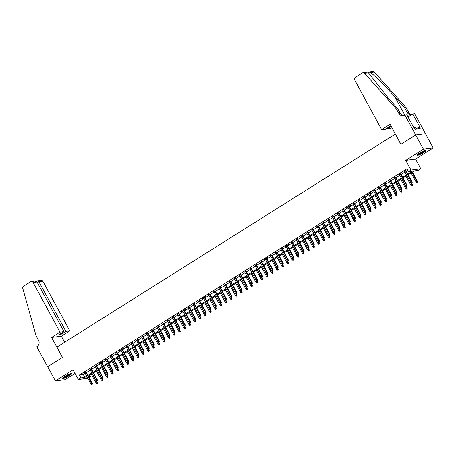 <?xml version="1.0" encoding="UTF-8"?>
<svg xmlns="http://www.w3.org/2000/svg" width="456" height="456" viewBox="0 0 456 456"><rect width="100%" height="100%" fill="white"/><g stroke="black" fill="none" stroke-linecap="round" stroke-linejoin="round"><path stroke-width="0.68" d="M69.05 375.824A5.124 0.809 151.5 0 0 71.489 373.646A5.124 0.809 151.5 0 0 64.929 376.354A5.124 0.809 151.5 0 0 62.483 378.537A5.124 0.809 151.5 0 0 69.05 375.824M423.67 152.555A5.124 0.809 151.5 0 0 426.115 150.372A5.124 0.809 151.5 0 0 419.548 153.085A5.124 0.809 151.5 0 0 417.109 155.262A5.124 0.809 151.5 0 0 423.67 152.555M89.872 375.151L90.676 376.633L89.199 377.557M395.392 134.035L56.92 347.09L62.489 357.35L47.663 366.687L55.398 380.937L65.168 379.688L75.046 373.464M395.295 134.047L400.864 144.307L415.695 134.97L425.465 133.722L433.2 147.972L423.43 149.22L405.766 160.347L411.027 170.037L420.797 168.788L418.215 170.407L414.253 170.915L408.2 174.728M405.766 160.347L415.536 159.093L433.2 147.972M415.536 159.093L420.797 168.788M415.695 134.97L423.43 149.22M86.19 372.022L84.884 372.843M91.348 368.773L90.043 369.594M96.507 365.524L95.201 366.345M101.665 362.275L102.822 361.551L102.161 361.631L99.066 363.58L100.36 363.101M106.824 359.032L105.518 359.852M111.982 355.783L110.677 356.603M117.141 352.534L115.835 353.354M122.299 349.285L123.456 348.561L122.795 348.64L119.7 350.59L120.994 350.111M127.458 346.041L126.152 346.862M132.616 342.792L131.305 343.613M137.775 339.543L136.464 340.364M142.933 336.294L141.622 337.121M148.092 333.051L146.781 333.872M153.25 329.802L151.939 330.623M158.403 326.553L157.098 327.374M163.561 323.304L162.256 324.13M168.72 320.061L167.415 320.882M173.879 316.812L172.573 317.632M179.037 313.563L177.732 314.383M184.195 310.314L185.353 309.584L184.691 309.67L181.596 311.619L182.89 311.14M189.354 307.07L188.049 307.891M194.512 303.821L193.207 304.642M199.671 300.572L198.366 301.393M204.829 297.323L205.987 296.594L205.325 296.679L202.23 298.629L203.524 298.15M209.988 294.08L208.683 294.901M215.146 290.831L213.835 291.652M220.305 287.582L218.994 288.403M225.463 284.333L224.152 285.16M230.622 281.09L229.311 281.911M235.78 277.841L234.469 278.662M240.933 274.592L239.628 275.413M246.092 271.343L244.786 272.169M251.25 268.099L249.945 268.92M256.409 264.85L255.103 265.671M261.567 261.601L260.262 262.422M266.726 258.352L267.883 257.623L267.222 257.708L264.127 259.658L265.42 259.179M271.884 255.109L270.579 255.93M277.043 251.86L275.737 252.681M282.201 248.611L280.896 249.432M287.36 245.362L288.517 244.633L287.856 244.718L284.761 246.667L286.054 246.189M292.518 242.119L291.213 242.94M297.677 238.87L296.366 239.691M302.835 235.621L301.524 236.442M307.994 232.372L306.683 233.198M313.152 229.129L311.841 229.949M318.311 225.88L317 226.7M323.464 222.631L322.158 223.451M328.622 219.382L327.317 220.208M333.781 216.138L332.475 216.959M338.939 212.889L337.634 213.71M344.098 209.64L342.792 210.461M349.256 206.391L350.413 205.662L349.752 205.747L346.657 207.697L347.951 207.218M354.415 203.148L353.109 203.969M359.573 199.899L358.268 200.72M364.732 196.65L363.426 197.471M369.89 193.401L371.047 192.671L370.386 192.757L367.291 194.706L368.585 194.227M375.049 190.158L373.738 190.978M380.207 186.909L378.896 187.73M385.366 183.66L384.055 184.48M390.524 180.411L389.213 181.237M395.683 177.167L394.372 177.988M400.841 173.918L399.53 174.739M407.824 174.038L412.406 171.154L408.451 171.661L406.9 168.811L79.361 375.031L83.317 374.524L85.164 373.361M86.475 372.535L90.322 370.112M91.633 369.292L95.481 366.863M96.792 366.043L100.639 363.62M101.95 362.794L105.798 360.371M107.103 359.545L110.956 357.122M112.261 356.301L116.115 353.873M117.42 353.052L121.273 350.63M122.578 349.803L126.432 347.381M127.737 346.554L131.59 344.132M132.895 343.311L136.749 340.883M138.054 340.062L141.907 337.639M143.212 336.813L147.066 334.39M148.371 333.564L152.224 331.142M153.53 330.321L157.383 327.892M158.688 327.072L162.535 324.649M163.846 323.823L167.694 321.4M169.005 320.574L172.852 318.151M174.163 317.33L178.011 314.902M179.322 314.081L183.169 311.659M184.48 310.832L188.328 308.41M189.633 307.583L193.486 305.161M194.792 304.34L198.645 301.912M199.95 301.091L203.803 298.669M205.109 297.842L208.962 295.42M210.267 294.593L214.12 292.171M215.426 291.35L219.279 288.922M220.584 288.101L224.437 285.678M225.743 284.852L229.596 282.429M230.901 281.603L234.754 279.18M236.06 278.359L239.907 275.931M241.218 275.11L245.066 272.688M246.377 271.861L250.224 269.439M251.535 268.612L255.383 266.19M256.694 265.369L260.541 262.941M261.852 262.12L265.7 259.698M267.011 258.871L270.858 256.449M272.164 255.622L276.017 253.2M277.322 252.379L281.175 249.951M282.481 249.13L286.334 246.707M287.639 245.881L291.492 243.458M292.798 242.632L296.651 240.209M297.956 239.389L301.809 236.96M303.115 236.14L306.968 233.717M308.273 232.891L312.126 230.468M313.432 229.642L317.285 227.219M318.59 226.398L322.438 223.97M323.749 223.149L327.596 220.727M328.907 219.9L332.755 217.478M334.066 216.651L337.913 214.229M339.224 213.408L343.072 210.98M344.383 210.159L348.23 207.736M349.541 206.91L353.389 204.487M354.694 203.661L358.547 201.238M359.852 200.418L363.706 197.989M365.011 197.169L368.864 194.746M370.169 193.92L374.023 191.497M375.328 190.671L379.181 188.248M380.486 187.427L384.34 184.999M385.645 184.178L389.498 181.756M390.803 180.929L394.657 178.507M395.962 177.68L399.815 175.258M401.12 174.437L404.968 172.009M406.279 171.188L407.704 170.287M405.994 170.669L404.689 171.49M87.843 378.286L78.329 379.506L73.068 369.816L55.398 380.937M78.329 379.506L80.906 377.882L84.867 377.374L86.714 376.211M79.361 375.031L80.906 377.882M408.451 171.661L411.027 170.037M87.09 376.901L86.714 377.135L87.181 377.078M88.823 376.867L90.676 376.633M406.894 175.554L403.041 177.977M401.736 178.798L397.883 181.226M396.577 182.047L392.724 184.469M391.419 185.296L387.566 187.718M386.26 188.545L382.407 190.967M381.102 191.788L377.249 194.216M375.943 195.037L372.096 197.459M370.785 198.286L366.937 200.708M365.627 201.535L361.779 203.957M360.468 204.778L356.62 207.206M355.309 208.027L351.462 210.45M350.151 211.276L346.303 213.699M344.998 214.525L341.145 216.948M339.84 217.768L335.986 220.197M334.681 221.017L330.828 223.44M329.523 224.266L325.669 226.689M324.364 227.515L320.511 229.938M319.206 230.759L315.352 233.187M314.047 234.008L310.194 236.43M308.889 237.257L305.035 239.679M303.73 240.506L299.877 242.928M298.572 243.749L294.724 246.177M293.413 246.998L289.566 249.421M288.255 250.247L284.407 252.67M287.776 263.733L288.551 263.38L287.776 263.733L287.058 263.14L287.987 262.553L283.079 253.507L279.249 255.919M277.938 256.739L274.09 259.168M272.779 259.988L268.932 262.411M267.621 263.237L263.773 265.66M262.468 266.486L258.615 268.909M257.309 269.73L253.456 272.158M252.151 272.979L248.298 275.401M246.992 276.228L243.139 278.65M241.834 279.477L237.981 281.899M236.675 282.72L232.822 285.148M236.191 296.212L236.972 295.853L236.191 296.212L235.478 295.613L236.407 295.032L231.494 285.98L227.664 288.391M231.032 299.461L231.813 299.102L231.032 299.461L230.32 298.862L231.249 298.275L226.336 289.229L222.505 291.64M225.874 302.704L226.655 302.351L225.874 302.704L225.161 302.111L226.09 301.524L221.177 292.478L217.347 294.889M220.715 305.953L221.496 305.594L220.715 305.953L220.003 305.355L220.932 304.773L216.019 295.727L212.194 298.138M215.563 309.202L216.338 308.843L215.563 309.202L214.844 308.604L215.773 308.022L210.86 298.971L207.035 301.382M210.404 312.451L211.179 312.092L210.404 312.451L209.686 311.853L210.615 311.266L205.702 302.22L201.877 304.631M205.246 315.695L206.021 315.341L205.246 315.695L204.527 315.102L205.456 314.515L200.549 305.469L196.718 307.88M200.087 318.943L200.868 318.584L200.087 318.943L199.369 318.345L200.298 317.764L195.39 308.718L191.56 311.129M194.929 322.192L195.709 321.833L194.929 322.192L194.21 321.594L195.139 321.013L190.232 311.961L186.401 314.372M189.77 325.442L190.551 325.082L189.77 325.442L189.058 324.843L189.981 324.256L185.073 315.21L181.243 317.621M179.938 318.448L176.084 320.87M174.779 321.691L170.926 324.119M169.621 324.94L165.767 327.362M164.462 328.189L160.609 330.611M159.304 331.438L155.45 333.86M154.145 334.681L150.292 337.109M148.987 337.93L145.133 340.353M143.828 341.179L139.975 343.602M138.67 344.428L134.816 346.851M133.511 347.671L129.664 350.1M128.353 350.92L124.505 353.343M123.194 354.169L119.347 356.592M118.036 357.418L114.188 359.841M112.877 360.662L109.03 363.09M107.719 363.911L103.871 366.333M102.566 367.16L98.713 369.582M97.407 370.409L93.554 372.831M92.249 373.652L88.396 376.08M88.019 375.385L91.873 372.962M93.178 372.142L97.031 369.713M98.336 368.893L102.19 366.47M103.495 365.644L107.348 363.221M108.653 362.395L112.507 359.972M113.812 359.151L117.665 356.723M118.97 355.902L122.818 353.48M124.129 352.653L127.976 350.231M129.287 349.404L133.135 346.982M134.446 346.161L138.293 343.733M139.604 342.912L143.452 340.489M144.763 339.663L148.61 337.24M149.916 336.414L153.769 333.991M155.074 333.171L158.927 330.742M160.233 329.922L164.086 327.499M165.391 326.673L169.244 324.25M170.55 323.424L174.403 321.001M175.708 320.18L179.561 317.752M180.867 316.931L184.72 314.509M186.025 313.682L189.878 311.26M191.184 310.433L195.037 308.011M196.342 307.19L200.19 304.762M201.501 303.941L205.348 301.519M206.659 300.692L210.507 298.27M211.818 297.443L215.665 295.021M216.976 294.2L220.824 291.772M222.135 290.951L225.982 288.528M227.293 287.702L231.141 285.279M232.446 284.453L236.299 282.03M237.605 281.209L241.458 278.781M242.763 277.96L246.616 275.538M247.921 274.711L251.775 272.289M253.08 271.462L256.933 269.04M258.238 268.219L262.092 265.791M263.397 264.97L267.25 262.548M268.555 261.721L272.409 259.299M273.714 258.472L277.567 256.05M278.873 255.229L282.72 252.801M284.031 251.98L287.878 249.557M289.19 248.731L293.037 246.308M294.348 245.482L298.195 243.059M299.507 242.239L303.354 239.81M304.665 238.99L308.512 236.567M309.823 235.741L313.671 233.318M314.976 232.492L318.829 230.069M320.135 229.248L323.988 226.82M325.293 225.999L329.147 223.577M330.452 222.75L334.305 220.328M335.61 219.501L339.463 217.079M340.769 216.258L344.622 213.83M345.927 213.009L349.78 210.586M351.086 209.76L354.939 207.337M356.244 206.511L360.097 204.088M361.403 203.268L365.25 200.839M366.561 200.019L370.409 197.596M371.72 196.77L375.567 194.347M376.878 193.521L380.726 191.098M382.037 190.277L385.884 187.849M387.195 187.028L391.043 184.606M392.348 183.779L396.201 181.357M397.507 180.53L401.36 178.108M402.665 177.287L406.518 174.859M83.317 374.524L84.867 377.374M411.962 182.896L411.449 183.221L412.23 182.862L411.66 182.041L410.731 182.622L404.557 171.245M405.481 170.664L411.66 182.041L412.138 181.978L405.863 170.424M412.23 182.862L412.138 181.978M410.731 182.622L411.449 183.221M416.727 182.548L417.508 182.189L416.727 182.548L416.014 181.95L417.417 181.306L412.406 172.077M417.246 182.223L412.03 172.317M416.014 181.95L411.101 172.904M417.417 181.306L417.508 182.189M425.266 150.355A4.435 0.701 -28.5 0 1 424.644 151.067A4.435 0.701 -28.5 0 1 420.694 153.501A4.435 0.701 -28.5 0 1 417.553 154.544M418.089 154.088A4.104 0.65 151.5 0 0 424.251 150.879A4.104 0.65 151.5 0 0 424.593 150.56M417.234 154.892A5.09 0.804 151.5 0 0 420.979 153.472A5.09 0.804 151.5 0 0 425.135 150.879A5.09 0.804 151.5 0 0 425.733 150.275M416.174 129.042L415.234 127.309L414.27 127.686M70.646 373.629A4.435 0.701 -28.5 0 1 70.024 374.342A4.435 0.701 -28.5 0 1 66.069 376.77A4.435 0.701 -28.5 0 1 62.934 377.819M63.469 377.363A4.104 0.65 151.5 0 0 69.626 374.154A4.104 0.65 151.5 0 0 69.973 373.829M62.609 378.161A5.09 0.804 151.5 0 0 66.359 376.747A5.09 0.804 151.5 0 0 70.509 374.148A5.09 0.804 151.5 0 0 71.113 373.544M381.649 129.635L354.722 80.039A1.972 1.801 -97.3 0 1 355.344 77.355L362.383 72.92A1.972 1.801 -97.3 0 1 364.589 73.279L396.349 108.904L398.829 113.464A4.6 4.207 -97.3 0 0 403.018 115.756A4.6 4.207 -97.3 0 0 404.603 115.18L404.888 115.003L415.718 134.953L400.944 144.261L390.108 124.306L381.649 129.635L385.599 129.128L389.88 126.432L391.174 126.266M363.061 72.681L372.831 71.427A1.972 1.801 82.7 0 1 374.359 72.025L406.119 107.656L404.671 107.838L394.936 96.917C385.696 86.463 374.159 74.944 370.494 72.521C368.915 71.917 368.231 72.008 368.454 72.783L388.056 97.795L397.797 108.722L400.271 113.282A4.6 4.207 -97.3 0 0 403.737 115.59M397.797 108.722L396.349 108.904M406.119 107.656L408.593 112.216A4.6 4.207 -97.3 0 0 411.922 114.513M411.774 114.61A4.6 4.207 -97.3 0 1 411.34 114.69A4.6 4.207 -97.3 0 1 407.151 112.398L404.671 107.838M415.718 134.953L425.488 133.705L414.658 113.755L412.743 114L419.674 126.768L416.06 128.831M404.888 115.003L406.803 114.758L413.734 127.526L414.156 127.475L415.085 129.185L420.181 128.529L419.252 126.819M392.092 127.959L387.469 128.888L391.294 126.483M387.469 128.888L387.093 128.187M412.743 114L408.006 116.981M60.038 332.122L33.111 282.526A1.972 1.801 -97.3 0 0 30.637 281.791L23.598 286.225A1.972 1.801 -97.3 0 0 22.8 288.471L36.052 335.747L38.532 340.307A4.6 4.207 82.7 0 1 37.084 346.571L36.805 346.748L47.635 366.704L62.415 357.396L51.579 337.446L60.038 332.122L63.988 331.615L59.707 334.311L61.583 334.071L65.863 331.375L69.808 330.868L42.881 281.278L38.937 281.779L37.438 282.72M65.863 331.375L38.937 281.779L37.249 280.947L41.086 280.297A1.972 1.801 82.7 0 1 42.881 281.278M64.627 342.234L61.349 336.197L69.808 330.868M51.579 337.446L61.349 336.197M63.988 331.615L37.061 282.025L33.111 282.526M61.583 334.071L61.201 333.37M31.316 281.546L34.781 281.101L37.061 282.025M406.803 186.145L406.29 186.47L407.071 186.111L406.501 185.284L405.578 185.871L399.399 174.494M400.328 173.907L406.501 185.284L406.98 185.227L400.704 173.668M407.071 186.111L406.98 185.227M405.578 185.871L406.29 186.47M401.645 189.394L401.132 189.719L401.913 189.36L401.343 188.533L400.419 189.12L394.24 177.743M395.17 177.156L401.343 188.533L401.822 188.476L395.546 176.917M401.913 189.36L401.822 188.476M400.419 189.12L401.132 189.719M396.486 192.637L395.973 192.962L396.754 192.603L396.19 191.782L395.261 192.369L389.082 180.986M390.011 180.405L396.19 191.782L396.663 191.72L390.387 180.166M396.754 192.603L396.663 191.72M395.261 192.369L395.973 192.962M391.333 195.886L390.815 196.211L391.596 195.852L391.031 195.031L390.102 195.613L383.923 184.235M384.853 183.654L391.031 195.031L391.505 194.968L385.229 183.415M391.596 195.852L391.505 194.968M390.102 195.613L390.815 196.211M411.568 185.791L412.349 185.432L411.568 185.791L410.856 185.199L412.258 184.549L411.529 183.209M412.087 185.467L406.872 175.566M410.856 185.199L405.943 176.147M412.258 184.549L412.349 185.432M406.41 189.04L407.191 188.681L406.41 189.04L405.697 188.442L407.1 187.798L406.376 186.458M406.929 188.716L401.713 178.815M405.697 188.442L400.784 179.396M407.1 187.798L407.191 188.681M401.251 192.29L402.032 191.93L401.251 192.29L400.539 191.691L401.941 191.047L401.217 189.707M401.77 191.965L396.555 182.058M400.539 191.691L395.626 182.645M401.941 191.047L402.032 191.93M396.093 195.538L396.874 195.179L396.093 195.538L395.38 194.94L396.783 194.296L396.059 192.956M396.612 195.214L391.396 185.307M395.38 194.94L390.467 185.894M396.783 194.296L396.874 195.179M386.175 199.135L385.656 199.46L386.437 199.101L385.873 198.274L384.944 198.862L378.765 187.484M379.694 186.897L385.873 198.274L386.346 198.217L380.07 186.658M386.437 199.101L386.346 198.217M384.944 198.862L385.656 199.46M390.934 198.782L391.715 198.428L390.934 198.782L390.222 198.189L391.624 197.539L390.9 196.2M391.453 198.457L386.238 188.556M390.222 198.189L385.309 189.137M391.624 197.539L391.715 198.428M381.017 202.384L380.498 202.709L381.279 202.35L380.714 201.523L379.785 202.111L373.606 190.733M374.536 190.146L380.714 201.523L381.187 201.466L374.912 189.907M381.279 202.35L381.187 201.466M379.785 202.111L380.498 202.709M385.776 202.031L386.557 201.672L385.776 202.031L385.063 201.432L386.466 200.788L385.742 199.449M386.295 201.706L381.079 191.805M385.063 201.432L380.15 192.386M386.466 200.788L386.557 201.672M375.858 205.627L375.339 205.952L376.12 205.593L375.556 204.772L374.627 205.36L368.448 193.977M369.377 193.395L375.556 204.772L376.029 204.71L369.753 193.156M376.12 205.593L376.029 204.71M374.627 205.36L375.339 205.952M380.623 205.28L381.398 204.921L380.623 205.28L379.905 204.681L381.307 204.037L380.583 202.698M381.136 204.955L375.921 195.048M379.905 204.681L374.992 195.635M381.307 204.037L381.398 204.921M370.7 208.876L370.181 209.201L370.962 208.842L370.397 208.021L369.468 208.603L363.289 197.226M364.219 196.644L370.397 208.021L370.87 207.959L364.595 196.405M370.962 208.842L370.87 207.959M369.468 208.603L370.181 209.201M375.465 208.529L376.24 208.17L375.465 208.529L374.746 207.93L376.154 207.286L375.425 205.947M375.978 208.204L370.762 198.297M374.746 207.93L369.839 198.884M376.154 207.286L376.24 208.17M365.541 212.125L365.022 212.45L365.803 212.091L365.239 211.265L364.31 211.852L358.131 200.475M359.06 199.888L365.239 211.265L365.712 211.208L359.442 199.648M365.803 212.091L365.712 211.208M364.31 211.852L365.022 212.45M370.306 211.772L371.081 211.419L370.306 211.772L369.588 211.179L370.996 210.529L370.266 209.19M370.819 211.447L365.609 201.546M369.588 211.179L364.68 202.128M370.996 210.529L371.081 211.419M360.382 215.374L359.864 215.699L360.645 215.34L360.08 214.514L359.151 215.101L352.972 203.724M353.902 203.137L360.08 214.514L360.553 214.457L354.283 202.897M360.645 215.34L360.553 214.457M359.151 215.101L359.864 215.699M365.148 215.021L365.929 214.662L365.148 215.021L364.429 214.423L365.837 213.778L365.108 212.439M365.661 214.696L360.451 204.795M364.429 214.423L359.522 205.377M365.837 213.778L365.929 214.662M355.224 218.618L354.705 218.943L355.486 218.589L354.922 217.763L353.993 218.35L347.814 206.967M348.743 206.386L354.922 217.763L355.395 217.7L349.125 206.146M355.486 218.589L355.395 217.7M353.993 218.35L354.705 218.943M359.989 218.27L360.77 217.911L359.989 218.27L359.271 217.672L360.679 217.027L359.949 215.688M360.502 217.945L355.292 208.039M359.271 217.672L354.363 208.626M360.679 217.027L360.77 217.911M350.065 221.867L349.552 222.192L350.328 221.833L349.763 221.012L348.834 221.593L342.655 210.216M343.585 209.635L349.763 221.012L350.236 220.949L343.966 209.395M350.328 221.833L350.236 220.949M348.834 221.593L349.552 222.192M354.831 221.519L355.612 221.16L354.831 221.519L354.118 220.921L355.52 220.276L354.791 218.937M355.344 221.194L350.134 211.288M354.118 220.921L349.205 211.875M355.52 220.276L355.612 221.16M344.907 225.116L344.394 225.441L345.169 225.082L344.605 224.255L343.676 224.842L337.497 213.465M338.426 212.878L344.605 224.255L345.084 224.198L338.808 212.638M345.169 225.082L345.084 224.198M343.676 224.842L344.394 225.441M349.672 224.762L350.453 224.409L349.672 224.762L348.96 224.17L350.362 223.52L349.632 222.18M350.185 224.437L344.975 214.537M348.96 224.17L344.046 215.118M350.362 223.52L350.453 224.409M339.748 228.365L339.235 228.69L340.011 228.331L339.446 227.504L338.517 228.091L332.338 216.714M333.268 216.127L339.446 227.504L339.925 227.447L333.649 215.887M340.011 228.331L339.925 227.447M338.517 228.091L339.235 228.69M344.514 228.011L345.295 227.652L344.514 228.011L343.801 227.413L345.203 226.769L344.474 225.429M345.027 227.686L339.817 217.786M343.801 227.413L338.888 218.367M345.203 226.769L345.295 227.652M334.59 231.608L334.077 231.933L334.858 231.58L334.288 230.753L333.359 231.34L327.186 219.957M328.109 219.376L334.288 230.753L334.767 230.69L328.491 219.136M334.858 231.58L334.767 230.69M333.359 231.34L334.077 231.933M339.355 231.26L340.136 230.901L339.355 231.26L338.643 230.662L340.045 230.018L339.315 228.678M339.874 230.935L334.658 221.029M338.643 230.662L333.729 221.616M340.045 230.018L340.136 230.901M329.431 234.857L328.918 235.182L329.699 234.823L329.129 234.002L328.2 234.583L322.027 223.206M322.956 222.625L329.129 234.002L329.608 233.939L323.332 222.385M329.699 234.823L329.608 233.939M328.2 234.583L328.918 235.182M334.197 234.509L334.978 234.15L334.197 234.509L333.484 233.911L334.886 233.267L334.157 231.927M334.715 234.184L329.5 224.278M333.484 233.911L328.571 224.865M334.886 233.267L334.978 234.15M324.273 238.106L323.76 238.431L324.541 238.072L323.971 237.251L323.047 237.832L316.869 226.455M317.798 225.868L323.971 237.251L324.45 237.188L318.174 225.629M324.541 238.072L324.45 237.188M323.047 237.832L323.76 238.431M329.038 237.753L329.819 237.399L329.038 237.753L328.326 237.16L329.728 236.51L328.998 235.171M329.557 237.428L324.341 227.527M328.326 237.16L323.412 228.108M329.728 236.51L329.819 237.399M319.114 241.355L318.601 241.68L319.382 241.321L318.812 240.494L317.889 241.081L311.71 229.704M312.639 229.117L318.812 240.494L319.291 240.437L313.015 228.878M319.382 241.321L319.291 240.437M317.889 241.081L318.601 241.68M323.88 241.002L324.661 240.643L323.88 241.002L323.167 240.403L324.569 239.759L323.845 238.42M324.398 240.677L319.183 230.776M323.167 240.403L318.254 231.357M324.569 239.759L324.661 240.643M313.956 244.598L313.443 244.923L314.224 244.57L313.66 243.743L312.73 244.33L306.552 232.948M307.481 232.366L313.66 243.743L314.133 243.681L307.857 232.127M314.224 244.57L314.133 243.681M312.73 244.33L313.443 244.923M318.721 244.251L319.502 243.892L318.721 244.251L318.009 243.652L319.411 243.008L318.687 241.669M319.24 243.926L314.024 234.019M318.009 243.652L313.095 234.606M319.411 243.008L319.502 243.892M308.803 247.847L308.284 248.172L309.065 247.813L308.501 246.992L307.572 247.574L301.393 236.197M302.322 235.615L308.501 246.992L308.974 246.93L302.698 235.376M309.065 247.813L308.974 246.93M307.572 247.574L308.284 248.172M313.563 247.5L314.344 247.141L313.563 247.5L312.85 246.901L314.252 246.257L313.528 244.918M314.081 247.175L308.866 237.268M312.85 246.901L307.937 237.855M314.252 246.257L314.344 247.141M303.645 251.096L303.126 251.421L303.907 251.062L303.343 250.241L302.413 250.823L296.235 239.446M297.164 238.858L303.343 250.241L303.816 250.179L297.54 238.619M303.907 251.062L303.816 250.179M302.413 250.823L303.126 251.421M308.404 250.743L309.185 250.39L308.404 250.743L307.692 250.15L309.094 249.5L308.37 248.161M308.923 250.418L303.707 240.517M307.692 250.15L302.778 241.099M309.094 249.5L309.185 250.39M298.486 254.345L297.967 254.67L298.748 254.311L298.184 253.485L297.255 254.072L291.076 242.695M292.005 242.107L298.184 253.485L298.657 253.428L292.382 241.868M298.748 254.311L298.657 253.428M297.255 254.072L297.967 254.67M303.246 253.992L304.027 253.633L303.246 253.992L302.533 253.393L303.935 252.749L303.212 251.41M303.764 253.667L298.549 243.766M302.533 253.393L297.62 244.348M303.935 252.749L304.027 253.633M293.328 257.589L292.809 257.914L293.59 257.56L293.026 256.734L292.096 257.321L285.918 245.938M286.847 245.356L293.026 256.734L293.499 256.671L287.223 245.117M293.59 257.56L293.499 256.671M292.096 257.321L292.809 257.914M298.093 257.241L298.868 256.882L298.093 257.241L297.375 256.642L298.777 255.998L298.053 254.659M298.606 256.916L293.39 247.01M297.375 256.642L292.467 247.597M298.777 255.998L298.868 256.882M288.169 260.838L287.65 261.163L288.431 260.803L287.867 259.983L286.938 260.564L280.759 249.187M281.688 248.605L287.867 259.983L288.34 259.92L282.065 248.366M288.431 260.803L288.34 259.92M286.938 260.564L287.65 261.163M292.934 260.49L293.71 260.131L292.934 260.49L292.216 259.891L293.624 259.247L292.894 257.908M293.447 260.165L288.232 250.258M292.216 259.891L287.308 250.846M293.624 259.247L293.71 260.131M283.011 264.087L282.492 264.412L283.273 264.052L282.709 263.232L281.779 263.813L275.601 252.436M276.53 251.849L282.709 263.232L283.182 263.169L276.912 251.609M283.273 264.052L283.182 263.169M281.779 263.813L282.492 264.412M277.852 267.336L277.333 267.661L278.114 267.301L277.55 266.475L276.621 267.062L270.442 255.685M271.371 255.098L277.55 266.475L278.023 266.418L271.753 254.858M278.114 267.301L278.023 266.418M276.621 267.062L277.333 267.661M272.694 270.579L272.175 270.904L272.956 270.55L272.392 269.724L271.462 270.311L265.284 258.928M266.213 258.347L272.392 269.724L272.865 269.661L266.595 258.107M272.956 270.55L272.865 269.661M271.462 270.311L272.175 270.904M288.289 263.408L287.987 262.553L288.466 262.491L287.736 261.151M287.058 263.14L282.15 254.089M288.466 262.491L288.551 263.38M282.617 266.982L283.398 266.623L282.617 266.982L281.899 266.384L283.307 265.74L282.577 264.4M283.13 266.657L277.921 256.756M281.899 266.384L276.991 257.338M283.307 265.74L283.398 266.623M277.459 270.231L278.24 269.872L277.459 270.231L276.741 269.633L278.149 268.989L277.419 267.649M277.972 269.906L272.762 260M276.741 269.633L271.833 260.587M278.149 268.989L278.24 269.872M267.535 273.828L267.022 274.153L267.797 273.794L267.233 272.973L266.304 273.554L260.125 262.177M261.054 261.596L267.233 272.973L267.706 272.91L261.436 261.356M267.797 273.794L267.706 272.91M266.304 273.554L267.022 274.153M272.3 273.48L273.081 273.121L272.3 273.48L271.588 272.882L272.99 272.238L272.26 270.898M272.813 273.155L267.604 263.249M271.588 272.882L266.674 263.836M272.99 272.238L273.081 273.121M262.377 277.077L261.864 277.402L262.639 277.043L262.075 276.222L261.145 276.803L254.967 265.426M255.896 264.839L262.075 276.222L262.553 276.159L256.278 264.6M262.639 277.043L262.553 276.159M261.145 276.803L261.864 277.402M267.142 276.724L267.923 276.37L267.142 276.724L266.429 276.131L267.832 275.481L267.102 274.141M267.655 276.399L262.445 266.498M266.429 276.131L261.516 267.079M267.832 275.481L267.923 276.37M257.218 280.326L256.705 280.651L257.48 280.292L256.916 279.465L255.987 280.052L249.814 268.675M250.737 268.088L256.916 279.465L257.395 279.408L251.119 267.849M257.48 280.292L257.395 279.408M255.987 280.052L256.705 280.651M261.983 279.973L262.764 279.613L261.983 279.973L261.271 279.374L262.673 278.73L261.943 277.39M262.496 279.648L257.287 269.747M261.271 279.374L256.357 270.328M262.673 278.73L262.764 279.613M252.06 283.569L251.547 283.894L252.328 283.541L251.758 282.714L250.828 283.301L244.655 271.918M245.579 271.337L251.758 282.714L252.236 282.652L245.961 271.098M252.328 283.541L252.236 282.652M250.828 283.301L251.547 283.894M256.825 283.222L257.606 282.862L256.825 283.222L256.112 282.623L257.515 281.979L256.785 280.639M257.344 282.897L252.128 272.99M256.112 282.623L251.199 273.577M257.515 281.979L257.606 282.862M246.901 286.818L246.388 287.143L247.169 286.784L246.599 285.963L245.67 286.545L239.497 275.167M240.426 274.586L246.599 285.963L247.078 285.901L240.802 274.347M247.169 286.784L247.078 285.901M245.67 286.545L246.388 287.143M251.666 286.471L252.447 286.111L251.666 286.471L250.954 285.872L252.356 285.228L251.626 283.888M252.185 286.146L246.97 276.239M250.954 285.872L246.04 276.826M252.356 285.228L252.447 286.111M241.743 290.067L241.23 290.392L242.011 290.033L241.441 289.212L240.517 289.794L234.338 278.416M235.267 277.829L241.441 289.212L241.919 289.15L235.644 277.59M242.011 290.033L241.919 289.15M240.517 289.794L241.23 290.392M246.508 289.714L247.289 289.36L246.508 289.714L245.795 289.121L247.198 288.471L246.468 287.132M247.027 289.389L241.811 279.488M245.795 289.121L240.882 280.075M247.198 288.471L247.289 289.36M236.584 293.316L236.071 293.641L236.852 293.282L236.282 292.456L235.359 293.043L229.18 281.665M230.109 281.078L236.282 292.456L236.761 292.399L230.485 280.839M236.852 293.282L236.761 292.399M235.359 293.043L236.071 293.641M241.349 292.963L242.13 292.604L241.349 292.963L240.637 292.364L242.039 291.72L241.315 290.381M241.868 292.638L236.653 282.737M240.637 292.364L235.723 283.318M242.039 291.72L242.13 292.604M231.426 296.56L230.913 296.885L231.694 296.531L231.129 295.705L230.2 296.292L224.021 284.909M224.95 284.327L231.129 295.705L231.602 295.642L225.327 284.088M231.694 296.531L231.602 295.642M230.2 296.292L230.913 296.885M236.71 295.887L236.407 295.032L236.881 294.969L236.157 293.63M235.478 295.613L230.565 286.567M236.881 294.969L236.972 295.853M226.273 299.809L225.754 300.133L226.535 299.774L225.971 298.954L225.042 299.535L218.863 288.158M219.792 287.576L225.971 298.954L226.444 298.891L220.168 287.337M226.535 299.774L226.444 298.891M225.042 299.535L225.754 300.133M231.551 299.136L231.249 298.275L231.722 298.218L230.998 296.879M230.32 298.862L225.406 289.816M231.722 298.218L231.813 299.102M221.114 303.058L220.596 303.382L221.377 303.023L220.812 302.203L219.883 302.784L213.704 291.407M214.633 290.82L220.812 302.203L221.285 302.14L215.01 290.58M221.377 303.023L221.285 302.14M219.883 302.784L220.596 303.382M226.393 302.379L226.09 301.524L226.564 301.462L225.84 300.122M225.161 302.111L220.248 293.065M226.564 301.462L226.655 302.351M215.956 306.307L215.437 306.632L216.218 306.272L215.654 305.446L214.725 306.033L208.546 294.656M209.475 294.069L215.654 305.446L216.127 305.389L209.851 293.829M216.218 306.272L216.127 305.389M214.725 306.033L215.437 306.632M221.234 305.628L220.932 304.773L221.405 304.711L220.681 303.371M220.003 305.355L215.089 296.309M221.405 304.711L221.496 305.594M210.797 309.55L210.279 309.875L211.06 309.521L210.495 308.695L209.566 309.282L203.387 297.899M204.316 297.318L210.495 308.695L210.968 308.632L204.693 297.078M211.06 309.521L210.968 308.632M209.566 309.282L210.279 309.875M216.076 308.877L215.773 308.022L216.247 307.96L215.523 306.62M214.844 308.604L209.937 299.558M216.247 307.96L216.338 308.843M205.639 312.799L205.12 313.124L205.901 312.765L205.337 311.944L204.408 312.525L198.229 301.148M199.158 300.567L205.337 311.944L205.81 311.881L199.534 300.327M205.901 312.765L205.81 311.881M204.408 312.525L205.12 313.124M210.917 312.126L210.615 311.266L211.094 311.209L210.364 309.869M209.686 311.853L204.778 302.807M211.094 311.209L211.179 312.092M200.48 316.048L199.962 316.373L200.743 316.014L200.178 315.193L199.249 315.774L193.07 304.397M193.999 303.81L200.178 315.193L200.651 315.13L194.381 303.571M200.743 316.014L200.651 315.13M199.249 315.774L199.962 316.373M205.759 315.37L205.456 314.515L205.935 314.452L205.206 313.112M204.527 315.102L199.62 306.056M205.935 314.452L206.021 315.341M195.322 319.297L194.803 319.622L195.584 319.263L195.02 318.436L194.091 319.023L187.912 307.646M188.841 307.059L195.02 318.436L195.493 318.379L189.223 306.82M195.584 319.263L195.493 318.379M194.091 319.023L194.803 319.622M200.6 318.619L200.298 317.764L200.777 317.701L200.047 316.361M199.369 318.345L194.461 309.299M200.777 317.701L200.868 318.584M190.163 322.54L189.645 322.865L190.426 322.512L189.861 321.685L188.932 322.272L182.753 310.889M183.682 310.308L189.861 321.685L190.334 321.622L184.064 310.069M190.426 322.512L190.334 321.622M188.932 322.272L189.645 322.865M195.442 321.868L195.139 321.013L195.618 320.95L194.889 319.61M194.21 321.594L189.303 312.548M195.618 320.95L195.709 321.833M185.005 325.789L184.492 326.114L185.267 325.755L184.703 324.934L183.774 325.516L177.595 314.138M178.524 313.557L184.703 324.934L185.176 324.872L178.906 313.318M185.267 325.755L185.176 324.872M183.774 325.516L184.492 326.114M190.283 325.117L189.981 324.256L190.46 324.199L189.73 322.859M189.058 324.843L184.144 315.797M190.46 324.199L190.551 325.082M179.846 329.038L179.333 329.363L180.109 329.004L179.544 328.183L178.615 328.765L172.436 317.387M173.365 316.8L179.544 328.183L180.023 328.12L173.747 316.561M180.109 329.004L180.023 328.12M178.615 328.765L179.333 329.363M184.612 328.685L185.392 328.331L184.612 328.685L183.899 328.092L185.301 327.442L184.572 326.103M185.125 328.36L179.915 318.459M183.899 328.092L178.986 319.046M185.301 327.442L185.392 328.331M174.688 332.287L174.175 332.612L174.95 332.253L174.386 331.426L173.457 332.014L167.284 320.636M168.207 320.049L174.386 331.426L174.865 331.369L168.589 319.81M174.95 332.253L174.865 331.369M173.457 332.014L174.175 332.612M179.453 331.934L180.234 331.575L179.453 331.934L178.741 331.335L180.143 330.691L179.413 329.352M179.966 331.609L174.756 321.708M178.741 331.335L173.827 322.289M180.143 330.691L180.234 331.575M169.529 335.53L169.016 335.855L169.797 335.502L169.227 334.675L168.298 335.263L162.125 323.88M163.048 323.298L169.227 334.675L169.706 334.613L163.43 323.059M169.797 335.502L169.706 334.613M168.298 335.263L169.016 335.855M174.295 335.183L175.075 334.824L174.295 335.183L173.582 334.584L174.984 333.94L174.255 332.601M174.813 334.858L169.598 324.951M173.582 334.584L168.669 325.538M174.984 333.94L175.075 334.824M164.371 338.779L163.858 339.104L164.639 338.745L164.069 337.924L163.14 338.506L156.967 327.129M157.896 326.547L164.069 337.924L164.548 337.862L158.272 326.308M164.639 338.745L164.548 337.862M163.14 338.506L163.858 339.104M169.136 338.432L169.917 338.073L169.136 338.432L168.424 337.833L169.826 337.189L169.096 335.85M169.655 338.107L164.439 328.2M168.424 337.833L163.51 328.787M169.826 337.189L169.917 338.073M159.212 342.028L158.699 342.353L159.48 341.994L158.91 341.173L157.987 341.755L151.808 330.378M152.737 329.791L158.91 341.173L159.389 341.111L153.113 329.551M159.48 341.994L159.389 341.111M157.987 341.755L158.699 342.353M163.978 341.675L164.758 341.322L163.978 341.675L163.265 341.082L164.667 340.432L163.938 339.093M164.496 341.35L159.281 331.449M163.265 341.082L158.352 332.036M164.667 340.432L164.758 341.322M154.054 345.277L153.541 345.602L154.322 345.243L153.757 344.417L152.828 345.004L146.65 333.627M147.579 333.04L153.757 344.417L154.231 344.36L147.955 332.8M154.322 345.243L154.231 344.36M152.828 345.004L153.541 345.602M158.819 344.924L159.6 344.565L158.819 344.924L158.107 344.326L159.509 343.681L158.785 342.342M159.338 344.599L154.122 334.698M158.107 344.326L153.193 335.28M159.509 343.681L159.6 344.565M148.895 348.521L148.382 348.846L149.163 348.492L148.599 347.666L147.67 348.253L141.491 336.87M142.42 336.289L148.599 347.666L149.072 347.603L142.796 336.049M149.163 348.492L149.072 347.603M147.67 348.253L148.382 348.846M153.661 348.173L154.441 347.814L153.661 348.173L152.948 347.575L154.35 346.93L153.626 345.591M154.179 347.848L148.964 337.942M152.948 347.575L148.035 338.529M154.35 346.93L154.441 347.814M143.743 351.77L143.224 352.095L144.005 351.736L143.44 350.915L142.511 351.496L136.333 340.119M137.262 339.538L143.44 350.915L143.914 350.852L137.638 339.298M144.005 351.736L143.914 350.852M142.511 351.496L143.224 352.095M148.502 351.422L149.283 351.063L148.502 351.422L147.79 350.824L149.192 350.179L148.468 348.84M149.021 351.097L143.805 341.191M147.79 350.824L142.876 341.778M149.192 350.179L149.283 351.063M138.584 355.019L138.065 355.344L138.846 354.985L138.282 354.164L137.353 354.745L131.174 343.368M132.103 342.781L138.282 354.164L138.755 354.101L132.479 342.541M138.846 354.985L138.755 354.101M137.353 354.745L138.065 355.344M143.344 354.665L144.124 354.312L143.344 354.665L142.631 354.073L144.033 353.423L143.309 352.083M143.862 354.34L138.647 344.44M142.631 354.073L137.718 345.027M144.033 353.423L144.124 354.312M133.426 358.268L132.907 358.593L133.688 358.234L133.124 357.407L132.194 357.994L126.016 346.617M126.945 346.03L133.124 357.407L133.597 357.35L127.321 345.79M133.688 358.234L133.597 357.35M132.194 357.994L132.907 358.593M138.185 357.914L138.966 357.555L138.185 357.914L137.473 357.316L138.875 356.672L138.151 355.332M138.704 357.589L133.488 347.689M137.473 357.316L132.559 348.27M138.875 356.672L138.966 357.555M128.267 361.511L127.748 361.836L128.529 361.483L127.965 360.656L127.036 361.243L120.857 349.86M121.786 349.279L127.965 360.656L128.438 360.593L122.162 349.039M128.529 361.483L128.438 360.593M127.036 361.243L127.748 361.836M133.032 361.163L133.807 360.804L133.032 361.163L132.314 360.565L133.716 359.921L132.992 358.581M133.545 360.838L128.33 350.932M132.314 360.565L127.406 351.519M133.716 359.921L133.807 360.804M123.109 364.76L122.59 365.085L123.371 364.726L122.806 363.905L121.877 364.486L115.699 353.109M116.628 352.528L122.806 363.905L123.28 363.842L117.004 352.288M123.371 364.726L123.28 363.842M121.877 364.486L122.59 365.085M127.874 364.412L128.649 364.053L127.874 364.412L127.156 363.814L128.564 363.17L127.834 361.83M128.387 364.087L123.171 354.181M127.156 363.814L122.248 354.768M128.564 363.17L128.649 364.053M117.95 368.009L117.431 368.334L118.212 367.975L117.648 367.154L116.719 367.735L110.54 356.358M111.469 355.771L117.648 367.154L118.121 367.091L111.851 355.532M118.212 367.975L118.121 367.091M116.719 367.735L117.431 368.334M122.715 367.656L123.49 367.302L122.715 367.656L121.997 367.063L123.405 366.413L122.675 365.074M123.228 367.331L118.019 357.43M121.997 367.063L117.089 358.017M123.405 366.413L123.49 367.302M112.792 371.258L112.273 371.583L113.054 371.224L112.489 370.397L111.56 370.984L105.382 359.607M106.311 359.02L112.489 370.397L112.963 370.34L106.693 358.781M113.054 371.224L112.963 370.34M111.56 370.984L112.273 371.583M117.557 370.905L118.338 370.546L117.557 370.905L116.839 370.306L118.246 369.662L117.517 368.323M118.07 370.58L112.86 360.679M116.839 370.306L111.931 361.26M118.246 369.662L118.338 370.546M107.633 374.501L107.114 374.826L107.895 374.473L107.331 373.646L106.402 374.233L100.223 362.851M101.152 362.269L107.331 373.646L107.804 373.584L101.534 362.03M107.895 374.473L107.804 373.584M106.402 374.233L107.114 374.826M112.398 374.154L113.179 373.795L112.398 374.154L111.68 373.555L113.088 372.911L112.358 371.572M112.911 373.829L107.701 363.922M111.68 373.555L106.772 364.509M113.088 372.911L113.179 373.795M102.475 377.75L101.962 378.075L102.737 377.716L102.172 376.895L101.243 377.477L95.065 366.1M95.994 365.518L102.172 376.895L102.651 376.833L96.376 365.279M102.737 377.716L102.651 376.833M101.243 377.477L101.962 378.075M107.24 377.403L108.021 377.044L107.24 377.403L106.527 376.804L107.929 376.16L107.2 374.821M107.753 377.078L102.543 367.171M106.527 376.804L101.614 367.758M107.929 376.16L108.021 377.044M97.316 380.999L96.803 381.324L97.578 380.965L97.014 380.144L96.085 380.726L89.906 369.349M90.835 368.762L97.014 380.144L97.493 380.082L91.217 368.528M97.578 380.965L97.493 380.082M96.085 380.726L96.803 381.324M102.081 380.646L102.862 380.293L102.081 380.646L101.369 380.053L102.771 379.403L102.041 378.064M102.594 380.321L97.384 370.42M101.369 380.053L96.455 371.007M102.771 379.403L102.862 380.293M92.158 384.248L91.645 384.573L92.42 384.214L91.855 383.388L90.926 383.975L84.753 372.598M85.677 372.01L91.855 383.388L92.334 383.331L86.059 371.771M92.42 384.214L92.334 383.331M90.926 383.975L91.645 384.573M96.923 383.895L97.704 383.536L96.923 383.895L96.21 383.296L97.612 382.652L96.883 381.313M97.436 383.57L92.226 373.669M96.21 383.296L91.297 374.251M97.612 382.652L97.704 383.536M400.271 113.282L398.829 113.464M407.151 112.398L408.593 112.216M374.359 72.025L370.494 72.521M368.454 72.783L364.589 73.279M394.936 96.917L404.791 115.066M37.392 280.822L36.463 281.409"/></g></svg>
